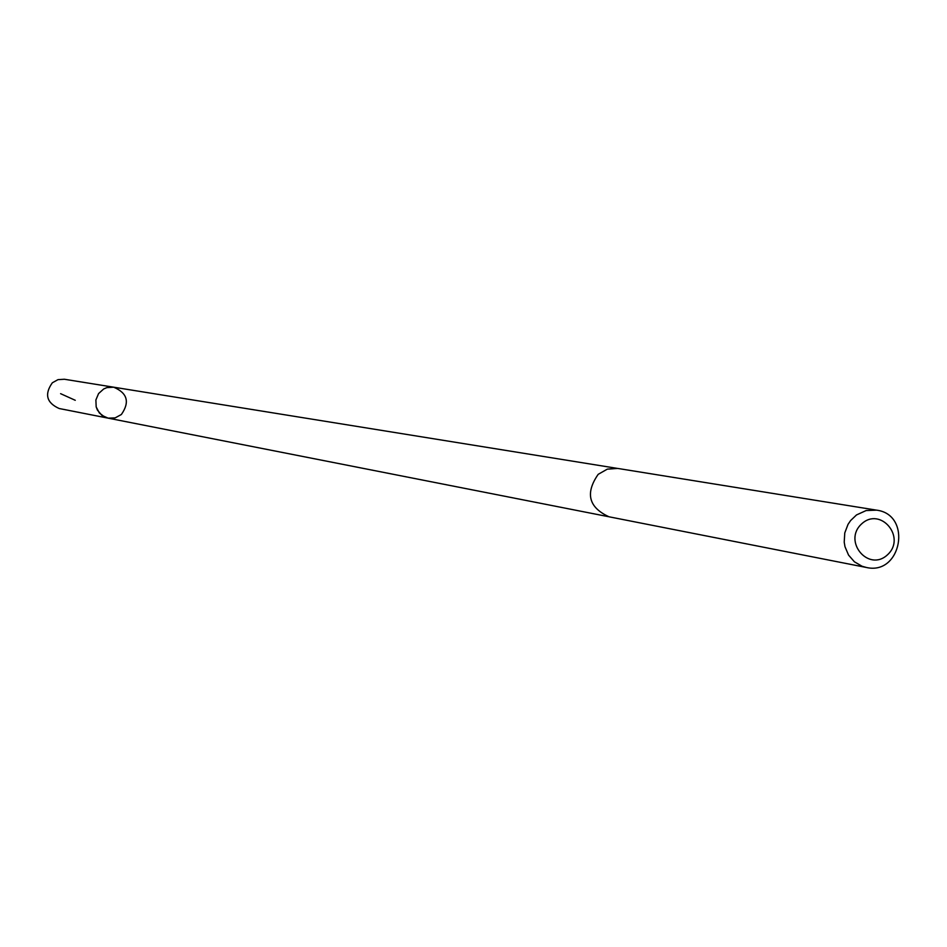 <?xml version="1.0" encoding="UTF-8"?>
<svg xmlns="http://www.w3.org/2000/svg" width="947" height="947" viewBox="0 0 947 947"><rect width="100%" height="100%" fill="white"/><g stroke="black" fill="none" stroke-linecap="round" stroke-linejoin="round"><path stroke-width="1.42" d="M121.37 414.502L115.155 417.887L108.124 418.148L104.845 417.118L99.376 413.01L96.18 406.902L95.884 399.989L98.559 393.597L103.673 388.98L106.845 387.631L113.664 387.193C127.407 393.005 129.976 402.108 121.37 414.502M64.396 379.25L57.992 379.652L52.345 382.777C44.26 394.201 46.521 402.771 59.152 408.512L108.124 418.148L101.885 415.366L97.434 410.134L96.18 406.902L95.884 399.989L98.559 393.597L103.673 388.98L106.845 387.631L113.664 387.193L64.396 379.25M876.555 510.149L617.657 468.422L607.323 469.132L598.196 474.329C585.045 493.257 588.643 507.414 609.004 516.79L866.304 567.454C901.591 575.788 912.553 514.588 876.555 510.149L866.138 510.551L856.514 514.931L850.631 520.53L848.05 524.33L844.771 532.936L844.215 542.146L844.984 546.679L848.536 555.06L854.419 561.808L862.054 566.247L866.304 567.454M861.616 523.904C842.439 541.282 868.636 572.485 887.493 554.8C906.622 537.482 880.532 506.254 861.616 523.904M75.263 400.297L60.596 393.668M616.876 468.315L113.664 387.193M608.223 516.624L108.124 418.148"/></g></svg>
